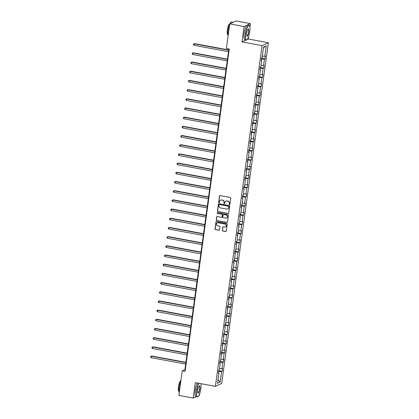 <?xml version="1.0" encoding="UTF-8"?>
<svg xmlns="http://www.w3.org/2000/svg" width="419" height="419" viewBox="0 0 419 419"><rect width="100%" height="100%" fill="white"/><g stroke="black" fill="none" stroke-linecap="round" stroke-linejoin="round"><path stroke-width="0.63" d="M229.481 204.629A0.414 0.393 -114.9 0 0 229.931 204.299L230.775 198.156A0.592 0.566 -114.9 0 0 230.288 197.475L220.158 195.594A0.592 0.566 -114.9 0 0 219.514 196.071L218.671 202.215A0.414 0.393 -114.9 0 0 219.242 202.66A0.414 0.393 -114.9 0 0 219.462 202.361L219.572 201.565A1.896 1.802 -114.9 0 1 221.625 200.046L222.468 200.203A1.896 1.802 -114.9 0 1 224.018 202.387L223.908 203.184A0.414 0.393 -114.9 0 0 224.474 203.634A0.414 0.393 -114.9 0 0 224.694 203.33L224.804 202.534A1.896 1.802 -114.9 0 1 226.862 201.015L227.706 201.172A1.896 1.802 -114.9 0 1 229.251 203.356L229.146 204.153A0.414 0.393 -114.9 0 0 229.481 204.629M225.893 201.11A1.896 1.802 -114.9 0 1 227.03 200.937L227.873 201.094A1.896 1.802 -114.9 0 1 229.423 203.278L229.313 204.074A0.414 0.393 -114.9 0 0 229.79 204.551M219.917 195.605A0.592 0.566 -114.9 0 0 219.682 195.992L218.844 202.136A0.414 0.393 -114.9 0 0 219.32 202.613M220.661 200.141A1.896 1.802 -114.9 0 1 221.792 199.968L222.641 200.125A1.896 1.802 -114.9 0 1 224.186 202.309L224.076 203.105A0.414 0.393 -114.9 0 0 224.558 203.582M222.3 230.288A0.592 0.566 -114.9 0 0 222.788 230.969L225.632 231.498A0.592 0.566 -114.9 0 0 226.27 231.021L227.208 224.202A0.592 0.566 -114.9 0 0 226.721 223.516L216.586 221.641A0.592 0.566 -114.9 0 0 215.947 222.117L215.01 228.936A0.592 0.566 -114.9 0 0 215.497 229.617L218.928 230.256A0.592 0.566 -114.9 0 0 219.572 229.78L219.97 226.862A0.592 0.566 -114.9 0 0 219.488 226.181L217.786 225.862A1.587 1.508 -114.9 0 1 217.33 222.882A1.587 1.508 -114.9 0 1 218.21 222.772L224.877 224.008A1.587 1.508 -114.9 0 1 225.333 226.993A1.587 1.508 -114.9 0 1 224.458 227.098L223.343 226.894A0.592 0.566 -114.9 0 0 222.704 227.365L222.473 230.209A0.592 0.566 -114.9 0 0 222.955 230.89L225.799 231.419A0.592 0.566 -114.9 0 0 226.04 231.408M195.317 382.647L193.206 398.05L178.871 395.395L182.239 370.805L185.104 371.334L229.261 48.986L226.396 48.457L229.764 23.867L244.099 26.523L241.993 41.926L262.064 45.645L215.392 386.365L195.317 382.647M228.093 213.517A0.592 0.566 -114.9 0 0 228.732 213.041L229.67 206.221A0.592 0.566 -114.9 0 0 229.183 205.54L219.053 203.66A0.592 0.566 -114.9 0 0 218.409 204.137L217.477 210.956A0.592 0.566 -114.9 0 0 217.959 211.637L228.261 213.439A0.592 0.566 -114.9 0 0 228.502 213.428M228.439 215.209L227.501 222.033A0.592 0.566 -114.9 0 1 226.862 222.505L216.728 220.63A0.592 0.566 -114.9 0 1 216.246 219.949L216.644 217.026A0.592 0.566 -114.9 0 1 217.283 216.555L221.394 217.314A0.592 0.566 -114.9 0 0 222.039 216.843L222.3 214.905A0.592 0.566 -114.9 0 0 221.819 214.224L217.54 213.428A0.414 0.393 -114.9 0 1 217.419 212.648A0.414 0.393 -114.9 0 1 217.65 212.622L227.952 214.528A0.592 0.566 -114.9 0 1 228.439 215.209M193.206 398.05L196.165 396.683M198.889 395.416L199.502 395.133L199.737 393.431M249.892 27.293L250.394 23.605L244.099 26.523M250.394 23.605L236.059 20.95L229.764 23.867A5.431 1.398 -79.5 0 0 227.328 29.917A5.431 1.398 -79.5 0 0 227.868 34.547M218.43 372.606L218.933 372.837L218.362 373.104L218.765 370.16L219.336 369.893L220.19 363.65L219.624 363.917L220.027 360.969L220.598 360.707L221.452 354.464L220.881 354.725L221.284 351.782L221.855 351.52L222.709 345.277L222.138 345.539L222.541 342.595L223.112 342.328L223.966 336.085L223.4 336.352L223.804 333.404L224.369 333.142L225.228 326.899L224.657 327.16L225.061 324.217L225.632 323.955L226.485 317.712L225.914 317.974L226.318 315.03L226.889 314.763L227.742 308.52L227.171 308.787L227.58 305.844L228.146 305.577L229.004 299.334L228.434 299.601L228.837 296.652L229.408 296.39L230.261 290.147L229.691 290.409L230.094 287.465L230.665 287.204L231.518 280.96L230.948 281.222L231.351 278.279L231.922 278.012L232.781 271.769L232.21 272.036L232.613 269.092L233.184 268.825L234.038 262.582L233.467 262.844L233.87 259.9L234.441 259.639L235.295 253.395L234.724 253.657L235.127 250.714L235.698 250.452L236.552 244.204L235.986 244.471L236.389 241.527L236.955 241.26L237.814 235.017L237.243 235.284L237.646 232.336L238.217 232.074L239.071 225.831L238.5 226.092L238.903 223.149L239.474 222.887L240.328 216.644L239.762 216.906L240.166 213.962L240.731 213.695L241.59 207.452L241.019 207.719L241.423 204.776L241.993 204.509L242.847 198.266L242.276 198.533L242.68 195.584L243.25 195.322L244.104 189.079L243.533 189.341L243.937 186.397L244.507 186.136L245.366 179.892L244.796 180.154L245.199 177.211L245.77 176.944L246.623 170.701L246.053 170.968L246.456 168.019L247.027 167.757L247.88 161.514L247.31 161.776L247.713 158.832L248.284 158.571L249.143 152.327L248.572 152.589L248.975 149.646L249.546 149.379L250.4 143.136L249.829 143.403L250.232 140.459L250.803 140.192L251.657 133.949L251.086 134.216L251.489 131.267L252.06 131.006L252.914 124.762L252.348 125.024L252.751 122.081L253.317 121.819L254.176 115.576L253.605 115.838L254.008 112.894L254.579 112.627L255.433 106.384L254.862 106.651L255.265 103.708L255.836 103.441L256.69 97.198L256.124 97.465L256.528 94.516L257.093 94.254L257.952 88.011L257.381 88.273L257.785 85.329L258.355 85.067L259.209 78.824L258.638 79.086L259.042 76.143L259.612 75.876L260.466 69.633L259.895 69.9L260.299 66.951L260.869 66.689L261.728 60.446L261.157 60.708L261.561 57.764L262.132 57.503L263.556 47.075L266.248 45.828L264.818 56.256L265.389 55.989L264.986 58.938L264.415 59.199L263.561 65.443L264.127 65.181L263.724 68.124L263.158 68.386L262.299 74.629L262.87 74.367L262.467 77.311L261.896 77.578L261.042 83.821L261.613 83.554L261.21 86.497L260.639 86.764L259.785 93.008L260.356 92.74L259.953 95.689L259.382 95.951L258.523 102.194L259.094 101.932L258.691 104.876L258.12 105.138L257.266 111.381L257.837 111.119L257.434 114.062L256.863 114.329L256.009 120.572L256.58 120.305L256.177 123.254L255.606 123.516L254.747 129.759L255.318 129.497L254.914 132.441L254.343 132.703L253.49 138.946L254.061 138.684L253.657 141.627L253.086 141.894L252.233 148.137L252.804 147.87L252.4 150.814L251.829 151.081L250.976 157.324L251.541 157.057L251.138 160.006L250.572 160.268L249.714 166.511L250.284 166.249L249.881 169.192L249.31 169.454L248.457 175.697L249.027 175.435L248.624 178.379L248.053 178.646L247.2 184.889L247.765 184.622L247.362 187.571L246.796 187.832L245.937 194.076L246.508 193.814L246.105 196.757L245.534 197.019L244.68 203.262L245.251 203L244.848 205.944L244.277 206.206L243.423 212.454L243.994 212.187L243.591 215.13L243.02 215.397L242.161 221.641L242.732 221.373L242.329 224.322L241.758 224.584L240.904 230.827L241.475 230.565L241.072 233.509L240.501 233.771L239.647 240.014L240.218 239.752L239.815 242.695L239.244 242.962L238.385 249.205L238.956 248.938L238.552 251.882L237.982 252.149L237.128 258.392L237.699 258.125L237.295 261.074L236.725 261.336L235.871 267.579L236.442 267.317L236.038 270.26L235.468 270.522L234.614 276.765L235.179 276.503L234.776 279.447L234.211 279.714L233.352 285.957L233.922 285.69L233.519 288.639L232.948 288.901L232.095 295.144L232.665 294.882L232.262 297.825L231.691 298.087L230.838 304.33L231.403 304.068L231 307.012L230.434 307.279L229.575 313.522L230.146 313.255L229.743 316.198L229.172 316.465L228.318 322.709L228.889 322.441L228.486 325.39L227.915 325.652L227.061 331.895L227.632 331.633L227.229 334.577L226.658 334.839L225.799 341.082L226.37 340.82L225.967 343.763L225.396 344.03L224.542 350.274L225.113 350.006L224.71 352.95L224.139 353.217L223.285 359.46L223.856 359.193L223.453 362.142L222.882 362.404L222.028 368.647L222.594 368.385L222.19 371.328L221.62 371.59L220.195 382.018L217.508 383.265L218.933 372.837M262.064 45.645L268.359 42.728L221.688 383.448L215.392 386.365M219.519 368.558L222.028 368.647M219.844 362.294L222.882 362.404M219.692 363.42L220.19 363.65M220.782 359.366L223.285 359.46M221.101 353.107L224.139 353.217M220.949 354.233L221.452 354.464M222.039 350.179L224.542 350.274M222.363 343.915L225.396 344.03M222.206 345.046L222.709 345.277M223.296 340.993L225.799 341.082M223.62 334.729L226.658 334.839M223.468 335.855L223.966 336.085M224.553 331.801L227.061 331.895M224.877 325.542L227.915 325.652M224.725 326.668L225.228 326.899M225.815 322.614L228.318 322.709M226.14 316.35L229.172 316.465M225.982 317.482L226.485 317.712M227.072 313.428L229.575 313.522M227.397 307.164L230.434 307.279M227.239 308.29L227.742 308.52M228.329 304.241L230.838 304.33M228.654 297.977L231.691 298.087M228.502 299.103L229.004 299.334M229.591 295.049L232.095 295.144M229.916 288.791L232.948 288.901M229.759 289.917L230.261 290.147M230.848 285.863L233.352 285.957M231.173 279.599L234.211 279.714M231.016 280.73L231.518 280.96M232.105 276.676L234.614 276.765M232.43 270.412L235.468 270.522M232.278 271.538L232.781 271.769M233.367 267.49L235.871 267.579M233.687 261.226L236.725 261.336M233.535 262.352L234.038 262.582M234.624 258.298L237.128 258.392M234.949 252.039L237.982 252.149M234.792 253.165L235.295 253.395M235.881 249.111L238.385 249.205M236.206 242.847L239.244 242.962M236.054 243.973L236.552 244.204M237.138 239.925L239.647 240.014M237.463 233.661L240.501 233.771M237.311 234.787L237.814 235.017M238.401 230.733L240.904 230.827M238.725 224.474L241.758 224.584M238.568 225.6L239.071 225.831M239.658 221.546L242.161 221.641M239.982 215.282L243.02 215.397M239.825 216.414L240.328 216.644M240.915 212.36L243.423 212.454M241.239 206.096L244.277 206.206M241.087 207.222L241.59 207.452M242.177 203.173L244.68 203.262M242.501 196.909L245.534 197.019M242.344 198.035L242.847 198.266M243.434 193.981L245.937 194.076M243.758 187.722L246.796 187.832M243.601 188.849L244.104 189.079M244.691 184.795L247.2 184.889M245.015 178.531L248.053 178.646M244.864 179.662L245.366 179.892M245.953 175.608L248.457 175.697M246.272 169.344L249.31 169.454M246.121 170.47L246.623 170.701M247.21 166.422L249.714 166.511M247.535 160.158L250.572 160.268M247.378 161.284L247.88 161.514M248.467 157.23L250.976 157.324M248.792 150.966L251.829 151.081M248.64 152.097L249.143 152.327M249.729 148.043L252.233 148.137M250.049 141.779L253.086 141.894M249.897 142.905L250.4 143.136M250.986 138.857L253.49 138.946M251.311 132.593L254.343 132.703M251.154 133.719L251.657 133.949M252.243 129.665L254.747 129.759M252.568 123.406L255.606 123.516M252.416 124.532L252.914 124.762M253.5 120.478L256.009 120.572M253.825 114.214L256.863 114.329M253.673 115.345L254.176 115.576M254.762 111.292L257.266 111.381M255.087 105.028L258.12 105.138M254.93 106.154L255.433 106.384M256.019 102.105L258.523 102.194M256.344 95.841L259.382 95.951M256.187 96.967L256.69 97.198M257.276 92.913L259.785 93.008M257.601 86.654L260.639 86.764M257.449 87.781L257.952 88.011M258.539 83.727L261.042 83.821M258.863 77.463L261.896 77.578M258.706 78.594L259.209 78.824M259.796 74.54L262.299 74.629M260.12 68.276L263.158 68.386M259.963 69.402L260.466 69.633M261.053 65.348L263.561 65.443M261.377 59.089L264.415 59.199M261.226 60.216L261.728 60.446M262.315 56.162L264.818 56.256M266.248 45.828L263.467 47.724M201.015 384.092L201.068 383.715M247.116 39.548L248.289 39.009L248.614 36.631M248.289 39.009L268.359 42.728M228.858 48.913L184.936 369.553L182.239 370.805M185.339 369.631L184.936 369.553M218.587 371.48L221.62 371.59M220.195 382.018L217.959 379.939M261.487 58.288L264.986 58.938M260.23 67.475L263.724 68.124M258.968 76.667L262.467 77.311M257.711 85.853L261.21 86.497M256.454 95.04L259.953 95.689M255.197 104.226L258.691 104.876M253.935 113.418L257.434 114.062M252.678 122.605L256.177 123.254M251.421 131.791L254.914 132.441M250.159 140.978L253.657 141.627M248.902 150.17L252.4 150.814M247.645 159.356L251.138 160.006M246.382 168.543L249.881 169.192M245.125 177.735L248.624 178.379M243.868 186.921L247.362 187.571M242.611 196.108L246.105 196.757M241.349 205.294L244.848 205.944M240.092 214.486L243.591 215.13M238.835 223.673L242.329 224.322M237.573 232.859L241.072 233.509M236.316 242.046L239.815 242.695M235.059 251.238L238.552 251.882M233.797 260.424L237.295 261.074M232.54 269.611L236.038 270.26M231.283 278.803L234.776 279.447M230.021 287.989L233.519 288.639M228.764 297.176L232.262 297.825M227.507 306.362L231 307.012M226.25 315.554L229.743 316.198M224.987 324.741L228.486 325.39M223.73 333.927L227.229 334.577M222.473 343.119L225.967 343.763M221.211 352.306L224.71 352.95M219.954 361.492L223.453 362.142M218.697 370.679L222.19 371.328M241.993 41.926L246.016 40.062M218.812 203.671A0.592 0.566 -114.9 0 0 218.582 204.058L217.644 210.877A0.592 0.566 -114.9 0 0 218.126 211.558L228.261 213.439M228.795 206.708A0.414 0.393 -114.9 0 0 228.455 206.232L219.561 204.587A0.414 0.393 -114.9 0 0 219.111 204.917L218.996 205.755A1.896 1.802 -114.9 0 0 220.546 207.939L226.621 209.065A1.896 1.802 -114.9 0 0 228.68 207.552L228.963 206.63A0.414 0.393 -114.9 0 0 228.622 206.153L228.455 206.232M219.42 204.587A0.414 0.393 -114.9 0 1 219.729 204.509L228.622 206.153M227.758 208.892A1.896 1.802 -114.9 0 0 228.847 207.468L228.68 207.552M228.963 206.63L228.847 207.468M217.047 216.56A0.592 0.566 -114.9 0 0 216.812 216.948L216.414 219.87A0.592 0.566 -114.9 0 0 216.895 220.551L227.03 222.426A0.592 0.566 -114.9 0 0 227.271 222.421M221.803 217.225A0.592 0.566 -114.9 0 0 222.206 216.764L222.473 214.827A0.592 0.566 -114.9 0 0 221.986 214.14L217.54 213.428M217.513 212.622A0.414 0.393 -114.9 0 0 217.712 213.35M225.658 218.105A1.587 1.508 -114.9 0 0 227.376 216.372A1.587 1.508 -114.9 0 0 226.082 215.01L223.73 214.575A0.592 0.566 -114.9 0 0 223.091 215.052L222.824 216.984A0.592 0.566 -114.9 0 0 223.311 217.671L225.658 218.105M226.621 217.953A1.587 1.508 -114.9 0 0 226.255 214.931L226.082 215.01M223.495 214.586A0.592 0.566 -114.9 0 1 223.903 214.497L226.255 214.931M223.107 226.904A0.592 0.566 -114.9 0 0 222.871 227.287L222.473 230.209M225.417 226.951A1.587 1.508 -114.9 0 0 225.05 223.929L224.877 224.008M217.419 222.845A1.587 1.508 -114.9 0 1 218.378 222.693L225.05 223.929M216.351 221.651A0.592 0.566 -114.9 0 0 216.115 222.033L215.183 228.858A0.592 0.566 -114.9 0 0 215.665 229.539L219.1 230.178A0.592 0.566 -114.9 0 0 219.341 230.167M228.716 49.95L194.615 43.634L194.191 43.833L193.992 45.304L228.475 51.694M228.68 50.222L194.191 43.833L193.515 44.079L194.615 43.634M193.992 45.304L193.431 44.665L193.515 44.079M249.75 31.729A7.364 1.896 100.5 0 0 249.462 25.805A7.364 1.896 100.5 0 0 245.597 33.656A7.364 1.896 100.5 0 0 246.88 39.763A7.364 1.896 100.5 0 0 249.75 31.729M246.786 39.826A7.547 1.943 -79.5 0 1 246.686 39.905A7.547 1.943 -79.5 0 1 246.126 40.083A7.547 1.943 -79.5 0 1 245.377 33.646A7.547 1.943 -79.5 0 1 248.876 25.24A7.547 1.943 -79.5 0 1 249.336 25.606A7.547 1.943 -79.5 0 1 249.399 25.711M248.713 32.211A3.682 0.948 -79.5 0 1 246.781 36.139A3.682 0.948 -79.5 0 1 246.634 33.174A3.682 0.948 -79.5 0 1 248.074 29.157A3.682 0.948 -79.5 0 1 248.713 32.211M246.718 36.018A3.499 0.901 100.5 0 0 246.864 36.102A3.499 0.901 100.5 0 0 248.488 32.205A3.499 0.901 100.5 0 0 248.137 29.22A3.499 0.901 100.5 0 0 247.975 29.241M228.104 35.961A7.547 1.943 -79.5 0 1 228.056 30.44A7.547 1.943 -79.5 0 1 229.727 24.119M229.869 23.82A7.547 1.943 -79.5 0 1 231.555 22.034L232.99 22.296A7.547 1.943 -79.5 0 1 233.09 22.327M232.105 22.783A7.547 1.943 -79.5 0 1 232.99 22.296M246.126 40.083L244.864 39.847A7.547 1.943 -79.5 0 1 244.115 33.415A7.547 1.943 -79.5 0 1 247.613 25.009L248.876 25.24M198.863 383.306A7.364 1.896 100.5 0 0 196.721 390.456A7.364 1.896 100.5 0 0 198.004 396.568A7.364 1.896 100.5 0 0 200.874 388.533A7.364 1.896 100.5 0 0 200.952 383.694M197.909 396.631A7.547 1.943 -79.5 0 1 197.81 396.709A7.547 1.943 -79.5 0 1 197.249 396.882A7.547 1.943 -79.5 0 1 196.501 390.45A7.547 1.943 -79.5 0 1 198.611 383.259M199.837 389.015A3.682 0.948 -79.5 0 1 197.904 392.938A3.682 0.948 -79.5 0 1 197.763 389.974A3.682 0.948 -79.5 0 1 199.198 385.957A3.682 0.948 -79.5 0 1 199.837 389.015M197.841 392.823A3.499 0.901 100.5 0 0 197.988 392.907A3.499 0.901 100.5 0 0 199.612 389.005A3.499 0.901 100.5 0 0 199.266 386.019A3.499 0.901 100.5 0 0 199.098 386.046M179.232 392.76A7.547 1.943 -79.5 0 1 179.18 387.24A7.547 1.943 -79.5 0 1 180.851 380.918M178.992 391.351A5.431 1.398 -79.5 0 1 178.457 386.721A5.431 1.398 -79.5 0 1 180.888 380.661M197.249 396.882L195.992 396.646A7.547 1.943 -79.5 0 1 195.238 390.215A7.547 1.943 -79.5 0 1 197.349 383.024M227.454 59.142L193.358 52.825L192.934 53.019L192.73 54.491L227.218 60.881M227.417 59.409L192.934 53.019L192.253 53.265L193.358 52.825M192.73 54.491L192.174 53.852L192.253 53.265M226.197 68.328L192.101 62.012L191.672 62.206L191.473 63.683L225.961 70.067M226.16 68.596L191.672 62.206L190.996 62.452L192.101 62.012M191.473 63.683L190.917 63.044L190.996 62.452M224.94 77.515L190.839 71.199L190.415 71.398L190.216 72.869L224.699 79.259M224.903 77.787L190.415 71.398L189.739 71.639L190.839 71.199M190.216 72.869L189.655 72.23L189.739 71.639M223.683 86.702L189.582 80.385L189.158 80.584L188.953 82.056L223.442 88.446M223.641 86.974L189.158 80.584L188.477 80.83L189.582 80.385M188.953 82.056L188.398 81.417L188.477 80.83M222.421 95.893L188.325 89.577L187.901 89.771L187.696 91.242L222.185 97.632M222.384 96.16L187.901 89.771L187.22 90.017L188.325 89.577M187.696 91.242L187.141 90.604L187.22 90.017M221.164 105.08L187.063 98.764L186.638 98.963L186.439 100.434L220.923 106.824M221.127 105.347L186.638 98.963L185.963 99.203L187.063 98.764M186.439 100.434L185.879 99.795L185.963 99.203M219.907 114.267L185.806 107.95L185.381 108.149L185.177 109.621L219.666 116.011M219.87 114.539L185.381 108.149L184.7 108.395L185.806 107.95M185.177 109.621L184.622 108.982L184.7 108.395M218.645 123.458L184.549 117.137L184.124 117.336L183.92 118.807L218.409 125.197M218.608 123.725L184.124 117.336L183.443 117.582L184.549 117.137M183.92 118.807L183.365 118.168L183.443 117.582M217.388 132.645L183.292 126.329L182.862 126.522L182.663 127.999L217.147 134.384M217.351 132.912L182.862 126.522L182.186 126.768L183.292 126.329M182.663 127.999L182.103 127.36L182.186 126.768M216.131 141.832L182.029 135.515L181.605 135.714L181.406 137.186L215.89 143.576M216.094 142.104L181.605 135.714L180.929 135.955L182.029 135.515M181.406 137.186L180.846 136.547L180.929 135.955M214.868 151.018L180.772 144.702L180.348 144.901L180.144 146.372L214.633 152.762M214.832 151.29L180.348 144.901L179.667 145.147L180.772 144.702M180.144 146.372L179.589 145.733L179.667 145.147M213.611 160.21L179.515 153.893L179.086 154.087L178.887 155.559L213.376 161.949M213.575 160.477L179.086 154.087L178.41 154.333L179.515 153.893M178.887 155.559L178.326 154.92L178.41 154.333M212.354 169.396L178.253 163.08L177.829 163.279L177.63 164.751L212.114 171.135M212.318 169.664L177.829 163.279L177.153 163.52L178.253 163.08M177.63 164.751L177.069 164.112L177.153 163.52M211.092 178.583L176.996 172.267L176.572 172.466L176.368 173.937L210.857 180.327M211.056 178.855L176.572 172.466L175.891 172.707L176.996 172.267M176.368 173.937L175.812 173.298L175.891 172.707M209.835 187.775L175.739 181.453L175.315 181.652L175.111 183.124L209.6 189.514M209.799 188.042L175.315 181.652L174.634 181.898L175.739 181.453M175.111 183.124L174.555 182.485L174.634 181.898M208.578 196.961L174.477 190.645L174.053 190.839L173.854 192.311L208.337 198.7M208.542 197.229L174.053 190.839L173.377 191.085L174.477 190.645M173.854 192.311L173.293 191.672L173.377 191.085M207.321 206.148L173.22 199.832L172.796 200.031L172.591 201.502L207.08 207.892M207.285 206.415L172.796 200.031L172.115 200.272L173.22 199.832M172.591 201.502L172.036 200.863L172.115 200.272M206.059 215.335L171.963 209.018L171.539 209.217L171.334 210.689L205.823 217.079M206.022 215.607L171.539 209.217L170.858 209.463L171.963 209.018M171.334 210.689L170.779 210.05L170.858 209.463M204.802 224.526L170.706 218.21L170.276 218.404L170.077 219.875L204.561 226.265M204.765 224.794L170.276 218.404L169.601 218.65L170.706 218.21M170.077 219.875L169.517 219.237L169.601 218.65M203.545 233.713L169.444 227.397L169.019 227.59L168.815 229.067L203.304 235.452M203.508 233.98L169.019 227.59L168.338 227.836L169.444 227.397M168.815 229.067L168.26 228.428L168.338 227.836M202.283 242.9L168.187 236.583L167.762 236.782L167.558 238.254L202.047 244.644M202.246 243.172L167.762 236.782L167.081 237.023L168.187 236.583M167.558 238.254L167.003 237.615L167.081 237.023M201.026 252.086L166.93 245.77L166.5 245.969L166.301 247.44L200.785 253.83M200.989 252.358L166.5 245.969L165.824 246.215L166.93 245.77M166.301 247.44L165.741 246.801L165.824 246.215M199.769 261.278L165.667 254.962L165.243 255.155L165.044 256.627L199.528 263.017M199.732 261.545L165.243 255.155L164.567 255.401L165.667 254.962M165.044 256.627L164.484 255.988L164.567 255.401M198.506 270.464L164.41 264.148L163.986 264.347L163.782 265.819L198.271 272.209M198.47 270.732L163.986 264.347L163.305 264.588L164.41 264.148M163.782 265.819L163.227 265.18L163.305 264.588M197.249 279.651L163.153 273.335L162.724 273.534L162.525 275.005L197.014 281.395M197.213 279.923L162.724 273.534L162.048 273.78L163.153 273.335M162.525 275.005L161.97 274.366L162.048 273.78M195.992 288.843L161.891 282.521L161.467 282.72L161.268 284.192L195.752 290.582M195.956 289.11L161.467 282.72L160.791 282.966L161.891 282.521M161.268 284.192L160.707 283.553L160.791 282.966M194.73 298.029L160.634 291.713L160.21 291.907L160.006 293.384L194.495 299.768M194.694 298.297L160.21 291.907L159.529 292.153L160.634 291.713M160.006 293.384L159.45 292.745L159.529 292.153M193.473 307.216L159.377 300.9L158.953 301.099L158.749 302.57L193.238 308.96M193.437 307.483L158.953 301.099L158.272 301.34L159.377 300.9M158.749 302.57L158.193 301.931L158.272 301.34M192.216 316.403L158.115 310.086L157.691 310.285L157.492 311.757L191.975 318.147M192.18 316.675L157.691 310.285L157.015 310.531L158.115 310.086M157.492 311.757L156.931 311.118L157.015 310.531M190.959 325.594L156.858 319.278L156.434 319.472L156.229 320.944L190.718 327.333M190.923 325.862L156.434 319.472L155.753 319.718L156.858 319.278M156.229 320.944L155.674 320.305L155.753 319.718M189.697 334.781L155.601 328.465L155.177 328.664L154.972 330.135L189.461 336.52M189.66 335.048L155.177 328.664L154.496 328.905L155.601 328.465M154.972 330.135L154.417 329.496L154.496 328.905M188.44 343.968L154.344 337.651L153.914 337.85L153.715 339.322L188.199 345.712M188.403 344.24L153.914 337.85L153.239 338.091L154.344 337.651M153.715 339.322L153.155 338.683L153.239 338.091M187.183 353.154L153.082 346.838L152.657 347.037L152.453 348.508L186.942 354.898M187.146 353.427L152.657 347.037L151.977 347.283L153.082 346.838M152.453 348.508L151.898 347.87L151.977 347.283M185.921 362.346L151.825 356.03L151.4 356.223L151.196 357.695L185.685 364.085M185.884 362.613L151.4 356.223L150.72 356.469L151.825 356.03M151.196 357.695L150.641 357.056L150.72 356.469"/></g></svg>
